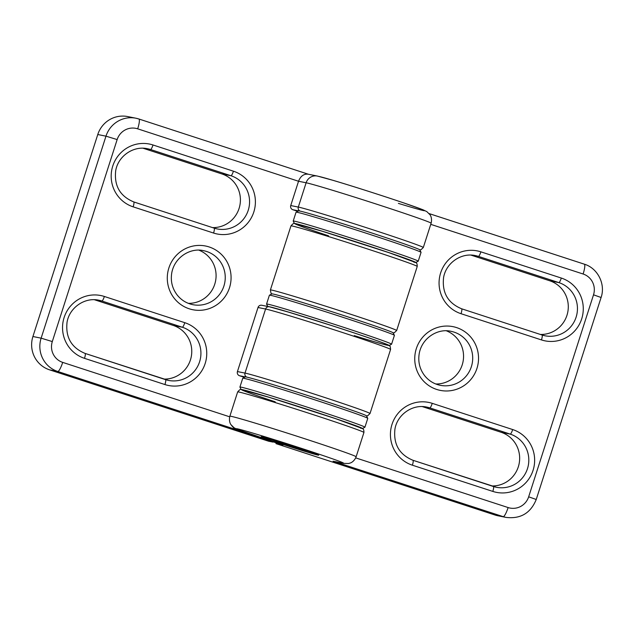 <?xml version="1.0" encoding="UTF-8"?>
<svg xmlns="http://www.w3.org/2000/svg" width="634" height="634" viewBox="0 0 634 634"><rect width="100%" height="100%" fill="white"/><g stroke="black" fill="none" stroke-linecap="round" stroke-linejoin="round"><path stroke-width="0.95" d="M273.096 441.811L273 442.104A69.629 1.553 17.8 0 1 235.024 429.25L231.568 425.525M269.323 306.777L288.525 312.11L329.244 324.798C357.132 333.769 377.872 340.862 385.155 343.731L389.656 345.95C390.053 345.578 390.362 346.75 390.584 349.453A66.316 1.482 -162.2 0 0 334.023 329.743A66.316 1.482 -162.2 0 0 265.583 309.02A3.313 3.249 101.3 0 1 269.323 306.777L261.747 305.263A3.313 3.249 101.3 0 0 258.006 307.506L237.433 371.572A3.313 3.249 101.3 0 0 239.517 375.74L244.447 377.349M297.75 211.328L292.813 209.719A3.313 3.249 101.3 0 1 290.737 205.559L298.535 181.253L137.689 128.829A16.579 16.262 101.3 0 0 117.155 139.575L52.305 341.567A16.579 16.262 101.3 0 0 62.703 362.386L229.682 416.815M317.349 176.046L333.294 180.413C351.505 185.802 383.079 195.882 403.47 202.825L422.886 209.735L426.809 211.597L429.995 214.728C430.026 214.68 432.459 217.898 431.12 223.208A66.316 1.482 -162.2 0 0 374.551 203.498A66.316 1.482 -162.2 0 0 306.119 182.774A9.946 9.756 101.3 0 1 317.349 176.046L308.092 174.192C303.741 173.779 300.556 176.133 298.535 181.253L306.119 182.774L298.313 207.072L290.737 205.559M273 442.104L268.562 441.209L49.555 369.836A26.525 26.018 101.3 0 1 32.92 336.519L97.771 134.527A26.525 26.018 101.3 0 1 127.727 116.577L135.938 118.225A26.525 26.018 101.3 0 0 105.981 136.167L97.771 134.527M163.849 379.084A27.524 26.993 101.3 0 0 191.357 356.181A27.524 26.993 101.3 0 0 173.169 325.401L94.403 299.731M212.493 227.59A27.524 26.993 101.3 0 0 240.001 204.687A27.524 26.993 101.3 0 0 221.805 173.906L143.046 148.237M188.338 303.345A27.524 26.993 101.3 0 0 215.544 281.147A27.524 26.993 101.3 0 0 198.981 250.192M272.113 439.679A19.892 0.444 -162.2 0 0 286.37 444.569A19.892 0.444 -162.2 0 0 308.116 451.242M431.12 223.208L423.314 247.514L420.992 249.725L419.787 249.851A63.662 1.419 -162.2 0 0 371.286 232.821A63.662 1.419 -162.2 0 0 298.574 210.908L296.078 212.192A65.651 1.466 -162.2 0 0 296.046 212.216L293.209 221.06A65.651 1.466 -162.2 0 0 293.217 221.092L294.485 223.556A63.662 1.419 -162.2 0 1 355.547 241.665A63.662 1.419 -162.2 0 1 415.722 262.484M415.738 262.484L418.202 261.224A65.651 1.466 -162.2 0 0 418.226 261.192A65.651 1.466 -162.2 0 0 368.219 243.63A65.651 1.466 -162.2 0 0 293.209 221.06M418.226 261.192L421.063 252.356A65.651 1.466 -162.2 0 0 421.063 252.324A65.651 1.466 -162.2 0 0 371.056 234.794A65.651 1.466 -162.2 0 0 296.078 212.192M269.426 295.198A65.651 1.466 -162.2 0 1 344.413 317.8A65.651 1.466 -162.2 0 1 394.411 335.331A65.651 1.466 -162.2 0 0 394.411 335.331L393.12 332.826A63.662 1.419 -162.2 0 0 344.642 315.827A63.662 1.419 -162.2 0 0 271.923 293.914L269.426 295.198A65.651 1.466 -162.2 0 0 269.395 295.23L266.557 304.066A65.651 1.466 -162.2 0 0 266.565 304.098A65.651 1.466 -162.2 0 1 341.575 326.637A65.651 1.466 -162.2 0 1 391.574 344.199A65.651 1.466 -162.2 0 1 391.55 344.23L389.086 345.498A63.662 1.419 -162.2 0 0 331.122 325.385A63.662 1.419 -162.2 0 0 268.039 306.515M362.434 428.505L364.899 427.237A65.651 1.466 -162.2 0 0 364.922 427.213L367.76 418.369A65.651 1.466 -162.2 0 0 367.76 418.337L366.468 415.833A63.662 1.419 -162.2 0 0 317.991 398.841A63.662 1.419 -162.2 0 0 245.271 376.921L242.774 378.205A65.651 1.466 -162.2 0 0 242.751 378.236L239.914 387.073A65.651 1.466 -162.2 0 0 239.914 387.105L241.182 389.577A63.662 1.419 -162.2 0 1 302.244 407.678A63.662 1.419 -162.2 0 1 362.426 428.497M364.922 427.213A65.651 1.466 -162.2 0 0 314.924 409.643A65.651 1.466 -162.2 0 0 239.914 387.073M367.76 418.337A65.651 1.466 -162.2 0 0 317.761 400.807A65.651 1.466 -162.2 0 0 242.774 378.205M276.234 442.841L275.98 443.634L282.954 445.028A56.371 1.26 17.8 0 1 236.918 428.743A56.371 1.26 17.8 0 1 299.446 447.707A56.371 1.26 17.8 0 1 342.542 463.097L333.064 461.203L343.628 463.383L348.573 463.509L350.325 462.986C350.333 463.042 354.144 461.829 356.134 456.765L363.94 432.459A66.316 1.482 17.8 0 0 301.245 410.784A66.316 1.482 17.8 0 0 237.655 391.915C239.652 389.633 240.833 388.856 241.197 389.577L269.078 397.288L335.632 418.662L362.616 428.632C362.656 429.234 363.845 427.926 363.94 432.459M275.98 443.634L494.988 515.006A26.525 26.018 101.3 0 0 497.888 515.767L506.091 517.407A26.525 26.018 101.3 0 1 503.198 516.655A9.946 1.918 -71.9 0 0 508.127 507.565A16.579 16.262 101.3 0 0 528.661 496.818L593.519 294.826A16.579 16.262 101.3 0 0 583.114 274.007L430.755 224.349M261.802 436.786A30.17 0.674 17.8 0 1 292.623 446.114A30.17 0.674 17.8 0 1 318.68 455.172A30.17 0.674 17.8 0 1 289.746 446.605A30.17 0.674 17.8 0 1 261.24 436.723A30.17 0.674 17.8 0 1 261.802 436.786M540.374 334.451A27.524 26.993 101.3 0 0 567.882 311.548A27.524 26.993 101.3 0 0 549.694 280.767L470.927 255.098M491.738 485.953A27.524 26.993 101.3 0 0 519.246 463.05A27.524 26.993 101.3 0 0 501.05 432.261L422.292 406.592M435.804 383.99A27.524 26.993 101.3 0 0 463.01 361.8A27.524 26.993 101.3 0 0 446.447 330.837M184.787 322.69L104.364 296.474A32.492 31.874 101.3 0 0 64.121 317.531A32.492 31.874 101.3 0 0 84.504 358.337L164.927 384.553A32.492 31.874 101.3 0 0 205.17 363.496A32.492 31.874 101.3 0 0 184.787 322.69A4.977 0.959 108.1 0 1 182.323 327.231L173.169 325.401M209.109 246.943A32.492 31.874 101.3 0 0 167.962 284.777A32.492 31.874 101.3 0 0 220.466 301.895A32.492 31.874 101.3 0 0 209.109 246.943M153.008 144.98A32.492 31.874 101.3 0 0 112.765 166.029A32.492 31.874 101.3 0 0 133.148 206.843L213.571 233.05A32.492 31.874 101.3 0 0 253.814 212.002A32.492 31.874 101.3 0 0 233.431 171.196L153.008 144.98A4.977 0.959 108.1 0 1 150.535 149.521A27.524 26.993 101.3 0 0 147.532 148.736C133.473 145.519 118.098 156.043 115.697 170.72C114.041 185.833 120.056 196.239 133.734 201.921A4.977 0.959 -71.9 0 0 133.719 201.921L214.165 228.137A4.977 0.959 108.1 0 1 213.571 233.05M137.689 128.829A9.946 1.918 108.1 0 0 138.878 118.994L135.938 118.225A26.525 26.018 101.3 0 1 138.838 118.986A9.946 1.918 108.1 0 1 138.878 118.994L308.449 174.263L138.917 119.01M117.155 139.575L105.981 136.167L41.131 338.168A26.525 26.018 101.3 0 0 57.765 371.476L235.024 429.25M49.555 369.836L57.765 371.476A9.946 1.918 -71.9 0 0 62.703 362.386M398.398 203.387A56.371 1.26 -162.2 0 0 402.138 202.373A56.371 1.26 -162.2 0 0 318.434 176.331M52.305 341.567L41.131 338.168L32.92 336.519M85.075 353.415A4.977 0.959 108.1 0 1 85.099 353.423L165.498 379.623A4.977 0.959 108.1 0 1 165.522 379.631A4.977 0.959 108.1 0 1 164.927 384.553M165.545 379.639A27.524 26.993 101.3 0 0 168.509 380.416A27.524 26.993 101.3 0 0 200.027 360.278A27.524 26.993 101.3 0 0 182.323 327.231L101.9 301.023A27.524 26.993 101.3 0 0 98.888 300.231C84.829 297.013 69.463 307.538 67.053 322.215C65.397 337.336 71.412 347.733 85.099 353.423A4.977 0.959 108.1 0 1 84.504 358.337M104.364 296.474A4.977 0.959 108.1 0 1 101.9 301.023L95.821 299.803M133.758 201.929L214.141 228.129A27.524 26.993 101.3 0 0 217.145 228.914A27.524 26.993 101.3 0 0 248.671 208.776A27.524 26.993 101.3 0 0 230.966 175.737L221.805 173.906M233.431 171.196A4.977 0.959 -71.9 0 1 230.966 175.737L150.535 149.521L144.465 148.308M206.644 251.484A27.524 26.993 101.3 0 0 203.633 250.699C191.365 247.529 175.095 256.271 171.854 272.39C170.34 280.838 172.147 288.422 177.282 295.143C181.372 300.167 186.554 303.345 192.831 304.669A27.524 26.993 101.3 0 0 224.349 284.523A27.524 26.993 101.3 0 0 206.644 251.484M189.82 303.876A27.524 26.993 101.3 0 0 192.831 304.669M133.148 206.843A4.977 0.959 -71.9 0 0 133.734 201.921M214.141 228.129A4.977 0.959 108.1 0 1 214.165 228.137L217.145 228.914M298.646 210.892L292.813 209.719M423.314 247.514A66.316 1.482 -162.2 0 0 366.753 227.804A66.316 1.482 -162.2 0 0 298.313 207.072A3.313 3.249 101.3 0 0 300.009 211.082M354.279 335.648A62.996 1.403 -162.2 0 0 365.406 336.717A62.996 1.403 -162.2 0 0 269.688 306.872M390.584 349.453L370.018 413.526A66.316 1.482 -162.2 0 0 313.45 393.817A66.316 1.482 -162.2 0 0 245.009 373.093L265.583 309.02L258.006 307.506M246.705 377.103A3.313 3.249 101.3 0 1 245.009 373.093L237.433 371.572M245.342 376.905L239.517 375.74M355.698 457.883L508.127 507.565M461.029 313.703L541.452 339.919A32.492 31.874 101.3 0 0 581.695 318.862A32.492 31.874 101.3 0 0 561.312 278.057L480.889 251.841A32.492 31.874 101.3 0 0 440.646 272.897A32.492 31.874 101.3 0 0 461.029 313.703A4.977 0.959 -71.9 0 0 461.623 308.79L542.03 334.99A4.977 0.959 -71.9 0 0 542.03 334.99L545.034 335.782A27.524 26.993 101.3 0 0 576.552 315.645A27.524 26.993 101.3 0 0 558.847 282.598L549.694 280.767M456.567 327.588A32.492 31.874 101.3 0 0 415.421 365.43A32.492 31.874 101.3 0 0 467.924 382.54A32.492 31.874 101.3 0 0 456.567 327.588M492.816 491.413A32.492 31.874 101.3 0 0 533.059 470.365A32.492 31.874 101.3 0 0 512.676 429.551L432.253 403.343A32.492 31.874 101.3 0 0 392.002 424.392A32.492 31.874 101.3 0 0 412.385 465.197L492.816 491.413A4.977 0.959 -71.9 0 0 493.411 486.492A4.977 0.959 -71.9 0 0 493.387 486.492L413.003 460.292M333.064 461.203L503.198 516.655L494.988 515.006M429.147 213.595L584.302 264.164A9.946 1.918 108.1 0 0 584.263 264.156L429.147 213.603M593.519 294.826L601.095 297.489C605.755 284.151 597.759 268.174 584.302 264.164A9.946 1.918 108.1 0 1 583.114 274.007M561.312 278.057A4.977 0.959 -71.9 0 1 558.847 282.598L478.424 256.39L472.346 255.169M542.07 335.006A27.524 26.993 101.3 0 0 545.034 335.782M493.426 486.5A27.524 26.993 101.3 0 0 496.39 487.277A27.524 26.993 101.3 0 0 527.916 467.139A27.524 26.993 101.3 0 0 510.211 434.1L501.05 432.261M512.676 429.551A4.977 0.959 108.1 0 1 510.211 434.1L429.781 407.884L423.71 406.671M480.889 251.841A4.977 0.959 -71.9 0 1 478.424 256.39A27.524 26.993 101.3 0 0 475.413 255.597C461.354 252.38 445.987 262.904 443.578 277.581C441.922 292.702 447.937 303.1 461.623 308.79A4.977 0.959 -71.9 0 0 461.6 308.782M432.253 403.343A4.977 0.959 -71.9 0 1 429.781 407.884A27.524 26.993 101.3 0 0 426.777 407.099C412.718 403.874 397.344 414.398 394.942 429.075C393.286 444.196 399.301 454.602 412.98 460.284A4.977 0.959 108.1 0 1 412.98 460.284A4.977 0.959 108.1 0 1 412.385 465.197M454.102 332.137A27.524 26.993 101.3 0 0 451.099 331.344C438.831 328.182 422.553 336.916 419.32 353.043C417.798 361.491 419.613 369.075 424.74 375.788C428.83 380.82 434.013 383.998 440.289 385.313A27.524 26.993 101.3 0 0 471.807 365.176A27.524 26.993 101.3 0 0 454.102 332.137M437.278 384.529A27.524 26.993 101.3 0 0 440.289 385.313M601.095 297.489L536.237 499.481L528.661 496.818M541.452 339.919A4.977 0.959 -71.9 0 0 542.046 334.998L461.623 308.79M275.219 401.829A62.996 1.403 17.8 0 1 245.96 390.576A62.996 1.403 17.8 0 1 318.807 413.075A62.996 1.403 17.8 0 1 360.58 428.188M342.542 463.097A9.946 9.756 101.3 0 0 343.628 463.383M328.523 235.808A62.996 1.403 17.8 0 1 299.256 224.555A62.996 1.403 17.8 0 1 372.11 247.054A62.996 1.403 17.8 0 1 413.883 262.175M271.891 293.93L270.98 293.122L270.385 289.976A66.316 1.482 17.8 0 1 333.983 308.837A66.316 1.482 17.8 0 1 396.67 330.52L417.235 266.446A66.316 1.482 17.8 0 0 354.549 244.764A66.316 1.482 17.8 0 0 290.958 225.902C292.956 223.62 294.128 222.835 294.501 223.556L322.373 231.275L388.927 252.649L415.92 262.611C415.952 263.221 417.14 261.905 417.235 266.446M282.915 445.013L236.712 429.123L234.057 427.76L230.958 424.669C230.919 424.709 228.525 421.507 229.857 416.221A66.316 1.482 17.8 0 1 293.447 435.082A66.316 1.482 17.8 0 1 356.134 456.765M85.099 353.423L168.509 380.416M366.492 415.872L367.688 415.745L370.018 413.526M419.771 249.82L421.063 252.324M267.786 306.468L266.565 304.098M394.411 335.362L391.574 344.199M536.237 499.481C530.658 513.12 520.609 519.095 506.091 517.407M496.39 487.277L412.98 460.284M393.143 332.866L394.348 332.731L396.67 330.52M270.385 289.976L290.958 225.902M229.857 416.221L237.655 391.915"/></g></svg>
